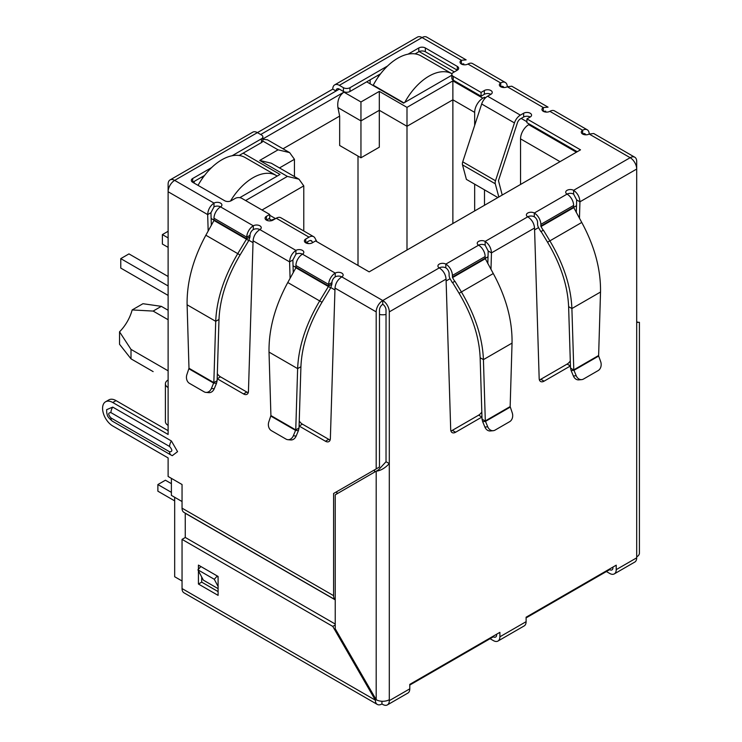 <?xml version="1.0" encoding="UTF-8"?>
<svg xmlns="http://www.w3.org/2000/svg" width="742" height="742" viewBox="0 0 742 742"><rect width="100%" height="100%" fill="white"/><g stroke="black" fill="none" stroke-linecap="round" stroke-linejoin="round"><path stroke-width="1.11" d="M495.276 183.784A5.213 3.014 -60 0 1 495.155 182.755A5.213 3.014 -60 0 1 495.498 180.751L462.73 161.839A5.213 3.014 120 0 0 462.387 163.834A5.213 3.014 120 0 0 462.507 164.863L495.276 183.784L498.819 197.001M462.73 161.839L481.669 104.001L514.438 122.922L495.498 180.751M497.863 197.558L466.403 179.397L462.507 164.863M514.438 122.922A9.266 5.352 -60 0 1 520.374 115.121L523.657 113.229A4.638 2.671 180 0 1 528.703 112.654A4.638 2.671 180 0 1 531.56 115.121A4.638 2.671 180 0 1 530.205 117.013A4.638 2.671 0 0 0 523.657 117.013L520.374 118.905A4.638 2.671 -60 0 0 517.406 122.81L498.466 180.64L502.213 195.044M490.889 94.317A4.638 2.671 0 0 0 484.331 94.317L481.057 96.21L481.057 92.425L484.331 90.533A4.638 2.671 180 0 1 489.377 89.949A4.638 2.671 180 0 1 492.243 92.425A4.638 2.671 180 0 1 490.889 94.317L487.605 96.21A9.266 5.352 120 0 0 481.669 104.001M481.057 96.21L453.204 80.127L453.204 76.343L481.057 92.425M408.054 54.166L418.794 47.961A4.638 2.671 180 0 1 425.352 47.961L457.295 66.409A4.638 2.671 180 0 1 458.658 68.301A4.638 2.671 180 0 1 457.295 70.193L453.204 72.558A4.638 2.671 0 0 0 451.841 74.45L451.841 78.235A4.638 2.671 0 0 0 453.204 80.127M451.841 74.45A4.638 2.671 0 0 0 453.204 76.343M457.295 66.409L457.295 70.193L425.352 51.745A4.638 2.671 0 0 0 418.794 51.745L415.084 53.888M380.563 73.82L349.983 91.479L349.983 87.695L387.593 65.982M343.425 91.479L339.335 89.114A4.638 2.671 60 0 0 337.016 88.882A4.638 2.671 60 0 0 336.052 91.006L332.778 89.114A9.266 5.352 60 0 1 334.698 84.866A9.266 5.352 60 0 1 339.335 85.33L343.425 87.695L343.425 91.479A4.638 2.671 0 0 0 349.983 91.479M343.425 87.695A4.638 2.671 0 0 0 349.983 87.695M232.088 155.755L261.509 138.773A4.638 2.671 0 0 0 262.863 136.88A4.638 2.671 0 0 0 261.509 134.988L257.409 132.623L332.778 89.114M505.348 82.501A9.266 5.352 -60 0 1 507.268 86.749A4.638 2.671 180 0 1 500.711 86.749A4.638 2.671 180 0 1 499.357 84.857A4.638 2.671 180 0 1 500.711 82.965A9.266 5.352 -60 0 1 505.348 82.501L472.58 63.589A9.266 5.352 120 0 0 467.942 64.044A4.638 2.671 180 0 1 461.394 64.044A4.638 2.671 180 0 1 460.04 62.152A4.638 2.671 180 0 1 461.394 60.26L422.068 37.554A9.266 5.352 -120 0 0 417.44 37.1L334.698 84.866M213.993 206.879L210.951 212.694L207.677 214.586C207.983 209.717 210.088 205.896 213.993 203.095A4.638 2.671 180 0 1 219.048 202.52A4.638 2.671 180 0 1 221.904 204.987A4.638 2.671 180 0 1 220.55 206.879A4.638 2.671 0 0 0 213.993 206.879L213.993 203.095L174.676 180.389A9.266 5.352 120 0 0 168.119 191.742L168.119 184.174A9.266 5.352 -120 0 1 170.039 179.935L252.781 132.169A9.266 5.352 -120 0 1 257.409 132.623L174.676 180.389A9.266 5.352 -120 0 0 170.039 179.935M261.509 138.773L261.509 142.557A4.638 2.671 0 0 0 262.863 140.665L262.863 136.88M261.509 142.557L239.119 155.486M204.597 175.418L192.697 182.282A4.638 2.671 180 0 1 191.334 180.389A4.638 2.671 180 0 1 192.697 178.497L211.628 167.571M577.23 151.73L526.931 122.69L526.931 118.905L580.504 149.838L369.154 271.869L315.573 240.937L312.299 242.829A4.638 2.671 180 0 1 305.741 242.829A4.638 2.671 180 0 1 304.387 240.937A4.638 2.671 180 0 1 305.741 239.045L309.024 237.152A9.266 5.352 -60 0 1 313.653 236.689L280.884 217.768A9.266 5.352 120 0 0 276.256 218.231L272.973 220.124A4.638 2.671 180 0 1 266.424 220.124L269.698 218.231L269.698 214.447L241.846 198.364A4.638 2.671 0 0 0 235.297 198.364L231.198 200.73A4.638 2.671 180 0 1 224.64 200.73L192.697 182.282L192.697 178.497M530.205 117.013L526.931 118.905M312.642 242.625L311.992 241.4A4.638 2.671 -60 0 0 311.343 240.705A4.638 2.671 -60 0 0 309.024 240.937L305.741 242.829L305.741 239.045M313.653 236.689A9.266 5.352 -60 0 1 314.96 238.089L316.843 241.669M266.424 216.339L266.424 220.124A4.638 2.671 180 0 1 265.07 218.231A4.638 2.671 180 0 1 266.424 216.339L269.698 214.447M253.319 229.584L253.319 225.8A4.638 2.671 180 0 1 258.364 225.216A4.638 2.671 180 0 1 261.23 227.692A4.638 2.671 180 0 1 259.867 229.584A4.638 2.671 0 0 0 253.319 229.584A4.638 2.671 120 0 0 250.035 235.26L246.761 237.152A9.266 5.352 -60 0 1 253.319 225.8L220.55 206.879A9.266 5.352 120 0 0 213.993 218.231L246.761 237.152L246.715 238.766L237.755 253.634L205.859 235.223L213.984 220.467L213.993 218.231M335.236 276.877L335.236 273.093L302.467 254.172A4.638 2.671 0 0 0 295.919 254.172L295.919 250.388A4.638 2.671 180 0 1 300.964 249.813A4.638 2.671 180 0 1 303.821 252.28A4.638 2.671 180 0 1 302.467 254.172A9.266 5.352 120 0 0 295.919 265.525L328.678 284.446A9.266 5.352 -60 0 1 335.236 273.093A4.638 2.671 180 0 1 340.29 272.518A4.638 2.671 180 0 1 343.147 274.985A4.638 2.671 180 0 1 341.793 276.877A4.638 2.671 0 0 0 335.236 276.877A4.638 2.671 120 0 0 331.962 282.554L328.678 284.446L328.391 286.523L319.672 300.937L287.775 282.517L295.91 267.769L295.919 265.525M481.975 417.023A6.947 4.016 -60 0 1 481.92 417.05L455.607 432.243A6.947 4.016 -60 0 1 452.138 432.586A6.947 4.016 -60 0 1 450.7 429.599L446.063 279.103C445.599 274.336 443.336 270.598 439.273 267.89A4.638 2.671 180 0 1 437.919 265.998A4.638 2.671 180 0 1 440.776 263.531A4.638 2.671 180 0 1 445.831 264.106A9.266 5.352 60 0 1 452.379 275.458L452.537 277.619L454.698 281.366L452.379 282.702L450.218 278.955A5.37 3.098 60 0 1 449.105 275.208L449.105 273.566A4.638 2.671 -120 0 0 445.831 267.89A4.638 2.671 0 0 0 439.273 267.89L382.751 300.529A9.266 5.352 120 0 0 376.194 311.881L376.194 468.907L379.477 467.015L379.477 309.989A4.638 2.671 -60 0 1 382.751 304.313A4.638 2.671 60 0 1 386.025 309.989L386.025 461.709L378.578 469.797L335.236 494.821L335.236 628.771L376.194 699.715A9.266 5.352 0 0 0 389.3 699.715L389.3 700.661A9.266 5.352 60 0 1 387.38 704.9A9.266 5.352 60 0 1 382.751 704.446L381.935 703.972A9.266 5.352 -60 0 1 377.298 704.427A9.266 5.352 -60 0 1 375.378 700.188L332.778 626.406L182.05 539.378L182.05 588.564A9.266 5.352 -60 0 0 183.97 592.812L377.298 704.427M482.031 419.026L482.652 421.642L485.491 421.391L482.031 419.026L480.148 357.737C479.258 336.942 472.227 315.461 459.075 293.285L452.601 282.572L454.92 281.237L461.394 291.949C475.168 315.202 482.513 337.758 483.422 359.629L512.045 343.11C512.407 320.525 506.155 297.338 493.282 273.538L485.305 258.698L485.147 256.537A9.266 5.352 -120 0 0 478.599 245.185A4.638 2.671 180 0 1 477.236 243.302A4.638 2.671 180 0 1 480.102 240.825A4.638 2.671 180 0 1 485.147 241.41C489.052 244.192 491.158 248.023 491.464 252.892L490.981 269.346M570.45 365.945A6.947 4.016 -60 0 1 570.394 365.973L544.081 381.165A6.947 4.016 -60 0 1 540.612 381.509A6.947 4.016 -60 0 1 539.174 378.522L534.537 228.026C534.073 223.259 531.81 219.521 527.747 216.812A4.638 2.671 180 0 1 526.393 214.92A4.638 2.671 180 0 1 529.25 212.444A4.638 2.671 180 0 1 534.305 213.028A9.266 5.352 60 0 1 540.853 224.381L573.622 205.46A9.266 5.352 -120 0 0 567.073 194.107A4.638 2.671 180 0 1 565.71 192.215A4.638 2.671 180 0 1 568.576 189.748A4.638 2.671 180 0 1 573.622 190.323L573.622 194.107L576.664 199.923L579.938 201.815L579.456 218.259M387.38 704.9L407.868 693.074A9.266 5.352 -120 0 0 409.788 688.836L409.788 684.374L499.895 632.342L499.895 636.803A9.266 5.352 60 0 1 497.975 641.051L524.195 625.914A9.266 5.352 -120 0 0 526.106 621.675L526.106 617.214L616.222 565.181L616.222 569.643L636.701 557.826L636.701 322.288C640.29 322.288 640.29 322.288 636.701 322.288C640.29 322.288 640.29 322.288 636.701 322.288L636.701 169.046L579.938 201.815C579.632 196.945 577.526 193.115 573.622 190.323L630.153 157.694L589.185 134.042A4.638 2.671 180 0 1 582.637 134.042A4.638 2.671 180 0 1 581.274 132.15A4.638 2.671 180 0 1 582.637 130.258A9.266 5.352 -60 0 1 587.265 129.804A9.266 5.352 -60 0 1 589.185 134.042L593.702 133.514L634.781 157.23A9.266 5.352 -60 0 1 636.701 161.478L636.701 169.046A9.266 5.352 -120 0 0 630.153 157.694A9.266 5.352 -60 0 1 634.781 157.23M587.265 129.804L554.497 110.883A9.266 5.352 120 0 0 549.868 111.337A4.638 2.671 180 0 1 543.311 111.337A4.638 2.671 180 0 1 541.957 109.445A4.638 2.671 180 0 1 543.311 107.553L543.311 111.337L545.75 111.179M467.942 64.044L500.711 82.965L500.711 86.749A4.638 2.671 -60 0 1 503.03 86.517A4.638 2.671 -60 0 1 503.818 87.528M549.868 111.337L582.637 130.258L582.637 134.042A4.638 2.671 -60 0 1 584.956 133.81A4.638 2.671 -60 0 1 585.744 134.821M573.622 207.101L573.779 207.621L541.011 226.533L540.853 226.022L573.622 207.101L573.622 205.46M573.622 194.107A4.638 2.671 0 0 0 567.073 194.107L534.305 213.028L534.305 216.812A4.638 2.671 60 0 1 537.579 222.489L537.579 224.13A5.37 3.098 60 0 0 538.692 227.877L540.853 231.625L543.394 230.159L549.868 240.872C563.642 264.115 570.988 286.681 571.897 308.551L573.789 369.841L598.627 355.501L600.519 292.033C600.881 269.448 594.63 246.251 581.756 222.452L573.779 207.621M540.853 226.022L540.853 224.381M541.011 226.533L543.172 230.28M543.394 230.159L541.076 231.495L547.55 242.207C560.692 264.347 567.713 285.828 568.622 306.659L571.897 308.551L600.519 292.033M598.627 355.501L598.664 356.049L573.965 370.314L570.505 367.949L568.622 306.659M576.219 375.73L573.38 375.981L571.127 370.564L573.965 370.314L576.219 375.73A6.947 5.482 84.9 0 0 581.682 379.626A6.947 5.482 84.9 0 0 583.518 379.032L598.135 370.601A6.947 5.482 84.9 0 0 600.668 361.614L598.664 356.049M571.127 370.564L570.505 367.949M573.38 375.981A6.947 5.482 84.9 0 0 578.843 379.876L581.682 379.626M534.305 216.812A4.638 2.671 0 0 0 527.747 216.812L485.147 241.41L485.147 245.194L488.19 251L491.464 252.892L534.537 228.026M487.819 263.605L488.19 251M450.904 430.935A6.947 4.016 120 0 0 452.332 430.351L478.646 415.158A6.947 4.016 120 0 0 481.818 411.986M539.378 379.848A6.947 4.016 120 0 0 540.807 379.273L567.12 364.081A6.947 4.016 120 0 0 570.292 360.909M576.293 212.518L576.664 199.923M512.045 343.11L510.153 406.579L485.314 420.918L483.422 359.629L480.148 357.737M510.153 406.579L512.193 412.7A6.947 5.482 -95.1 0 1 509.661 421.679L495.044 430.119A6.947 5.482 -95.1 0 1 493.207 430.703A6.947 5.482 -95.1 0 1 487.744 426.808L485.491 421.391L510.19 407.126M487.744 426.808L484.906 427.067L482.652 421.642M484.906 427.067A6.947 5.482 84.9 0 0 490.369 430.963L493.207 430.703M331.962 282.554L331.906 284.167L328.632 286.06L295.965 267.194M331.906 284.167L330.7 287.859L295.91 267.769M287.775 282.517C274.92 306.298 268.669 329.485 269.021 352.098L297.635 368.616L295.752 429.906L299.026 428.013L300.918 366.724C301.808 345.93 308.83 324.44 321.991 302.272L330.7 287.859M300.918 366.724L297.635 368.616C298.544 346.774 305.889 324.208 319.672 300.937L321.991 302.272M270.913 415.566L295.752 429.906L293.313 435.795A6.947 5.482 95.1 0 1 287.859 439.691A6.947 5.482 95.1 0 1 286.022 439.106L271.405 430.666A6.947 5.482 95.1 0 1 268.873 421.688L270.913 415.566L269.021 352.098M299.026 428.013L298.414 430.629L295.576 430.379L270.876 416.114M287.859 439.691L290.697 439.95A6.947 5.482 -84.9 0 0 296.151 436.055L298.414 430.629M250.035 235.26L249.989 236.874L246.715 238.766L214.048 219.901M249.989 236.874L248.783 240.556L213.984 220.467M205.859 235.223C192.994 259.004 186.743 282.192 187.105 304.795L215.718 321.323L213.835 382.612L217.109 380.72L218.992 319.431C219.892 298.636 226.913 277.146 240.065 254.979L248.783 240.556M218.992 319.431L215.718 321.323C216.627 299.471 223.973 276.914 237.755 253.634L240.065 254.979M188.987 368.264L213.835 382.612L211.396 388.502A6.947 5.482 95.1 0 1 205.942 392.397A6.947 5.482 95.1 0 1 204.096 391.804L189.479 383.364A6.947 5.482 95.1 0 1 186.956 374.385L188.987 368.264L187.105 304.795M217.109 380.72L216.497 383.336L213.659 383.085L188.96 368.82M205.942 392.397L208.78 392.648A6.947 5.482 -84.9 0 0 214.234 388.752L216.497 383.336M446.063 279.103L389.3 311.881A9.266 5.352 -120 0 0 382.751 300.529L382.751 304.313M485.147 245.194A4.638 2.671 0 0 0 478.599 245.194L445.831 264.106L445.831 267.89M339.335 85.33L422.068 37.554A9.266 5.352 -60 0 1 426.706 37.1L466.143 59.87L461.394 60.26L461.394 64.044L463.824 63.886M612.948 567.073L612.948 567.751A4.638 2.671 60 0 1 611.983 569.875A4.638 2.671 60 0 1 609.664 569.643L526.106 617.891M496.621 634.234L496.621 634.911A4.638 2.671 60 0 1 495.656 637.035A4.638 2.671 60 0 1 493.347 636.803L409.788 685.052M386.025 461.709L389.3 463.602C384.931 468.202 380.563 470.725 376.194 471.17L376.194 699.715L375.378 700.188L182.05 588.564M636.701 556.88A9.266 5.352 0 0 0 639.418 553.096L639.418 322.288M511.785 86.22L507.268 86.749L543.311 107.553L548.069 107.163L511.785 86.22M295.919 254.172L292.877 259.988L289.593 261.88C289.909 257.02 292.014 253.189 295.919 250.388L259.867 229.584C255.814 232.283 253.551 236.021 253.078 240.798L248.449 391.294A6.947 4.016 60 0 1 247.012 394.28A6.947 4.016 60 0 1 243.534 393.937L217.22 378.745A6.947 4.016 60 0 1 217.174 378.717M389.3 311.881L389.3 699.715M382.751 300.529L341.793 276.877C337.731 279.576 335.467 283.314 335.004 288.091L330.366 438.587A6.947 4.016 60 0 1 328.929 441.573A6.947 4.016 60 0 1 325.45 441.23L299.147 426.038A6.947 4.016 60 0 1 299.091 426.01M293.248 272.592L292.877 259.988M290.085 278.333L289.593 261.88L253.078 240.798M299.249 420.974A6.947 4.016 -120 0 0 302.421 424.146L328.734 439.338A6.947 4.016 -120 0 0 330.162 439.923M217.323 373.68A6.947 4.016 -120 0 0 220.495 376.853L246.808 392.045A6.947 4.016 -120 0 0 248.236 392.62M211.331 225.29L210.951 212.694M208.168 231.031L207.677 214.586L168.119 191.742L168.119 387.556A9.266 5.352 180 0 1 165.401 383.772A9.266 5.352 180 0 1 168.119 379.987M165.401 383.772L165.401 421.604A9.266 5.352 0 0 0 168.119 425.389L168.119 434.469L112.738 402.498A14.367 8.292 -120 0 0 105.559 401.793A14.367 8.292 -120 0 0 102.581 408.369A14.367 8.292 -120 0 0 112.738 425.964L168.119 457.935L168.119 476.475L182.05 484.517L182.05 508.159L333.594 595.659L333.594 493.495L336.877 491.603L336.877 493.875M168.119 430.685L116.021 400.606A14.367 8.292 -120 0 0 108.833 399.901L105.559 401.793M218.092 588.647L203.345 580.133L197.919 569.837L200.887 566.526L217.267 575.987L214.299 579.298L218.092 586.486M218.092 577.536L217.267 575.987M197.919 569.837L214.299 579.298M333.594 493.495L376.194 468.907M110.938 417.922A7.179 4.146 120 0 0 112.422 421.206C105.8 415.576 107.831 415.168 106.737 413.025L106.635 409.667L112.738 407.098L171.393 440.961L177.57 451.655L172.292 455.662L171.077 455.069A7.179 4.146 -60 0 1 169.593 451.785L110.938 417.922C107.97 414.444 107.97 412.673 110.938 412.617L169.593 446.489C172.561 449.967 172.561 451.73 169.593 451.785M182.05 508.159A9.266 5.352 -60 0 0 183.97 512.407L335.236 599.74A9.266 5.352 -60 0 1 333.594 595.659M185.268 537.514L185.25 513.269L335.236 599.861M616.222 569.643A9.266 5.352 60 0 1 614.302 573.891A9.266 5.352 60 0 1 609.664 573.427L606.39 571.535M636.701 557.826A9.266 5.352 60 0 1 634.781 562.065L614.302 573.891M497.975 641.051A9.266 5.352 60 0 1 493.347 640.587L490.063 638.695M381.935 701.255L381.935 703.972M198.429 569.272L198.429 565.107L218.092 576.46L218.092 595.372L198.429 584.028L198.429 570.811M336.831 633.427L336.831 631.525M335.236 624.041L185.324 537.486L182.05 539.378M201.703 577.026L201.703 582.136L218.092 591.597M335.236 624.987L332.778 626.406M201.703 582.136L198.429 584.028M168.119 310.267L161.32 306.344L142.956 303.71L132.169 309.933L153.13 311.074L168.119 319.728M168.119 370.815L131.009 349.389L119.536 331.813A30.125 17.391 120 0 0 132.169 309.933M174.676 497.279L174.676 576.738L182.05 580.995M182.05 501.536L171.393 495.387L171.393 478.367M194.172 183.135L194.172 181.438M260.692 134.515L339.335 89.114M370.137 83.818L370.137 79.839M308.728 243.599L306.567 242.356M485.5 97.823L484.498 97.248L484.498 98.909M484.498 189.841L484.498 205.274M526.931 121.744L521.199 118.432M419.137 51.569L454.345 71.9M451.841 75.23L403.555 103.11L366.696 81.824M243.153 153.149L280.022 174.435L239.768 197.678M262.863 138.94L343.917 92.138C339.122 95.672 337.118 100.829 337.925 107.599L360.955 120.9L379.31 110.298L406.996 126.288L406.996 250.017M474.667 125.389L474.667 112.385A11.584 6.687 -60 0 1 482.857 98.194L484.498 97.248M529.547 124.202L528.731 124.675A11.584 6.687 120 0 0 520.541 138.865L520.541 184.461M270.357 220.875L271.498 220.216A11.584 6.687 -60 0 1 274.716 219.122M377.511 75.582L378.726 76.287M201.546 177.18L202.761 177.885M474.667 210.951L474.667 184.164M245.611 200.544L287.395 176.42L259.709 160.439L278.055 149.838L289.64 152.611L294.444 159.298L294.444 176.568M289.64 152.611L267.454 139.802L262.863 139.227M259.709 160.439L271.294 163.203L298.98 179.193L303.775 185.88L303.775 230.985M287.395 176.42L298.98 179.193M343.917 92.138L360.955 101.979L379.31 91.387L406.996 107.367L452.87 80.878L452.87 99.799L474.667 112.385M406.996 107.367L406.996 126.288L452.87 99.799L452.87 223.528M379.31 91.387L379.31 147.194L360.955 157.786L360.955 101.979M283.017 148.79L339.66 116.086L337.925 107.599M358.006 265.432L358.006 156.08M360.955 157.786L339.66 145.488L339.66 116.086M119.536 331.813L119.536 344.26L131.009 358.84L153.13 371.612M161.32 306.344L153.13 311.074M131.009 358.84L131.009 349.389M171.393 483.663L165.42 480.213L157.879 484.563L171.393 492.363M157.879 484.563L157.879 491.185L174.676 500.878M404.78 102.405A46.338 26.758 -60 0 1 428.95 76.157A46.338 26.758 -60 0 1 451.989 73.783L420.992 55.882A46.338 26.758 120 0 0 397.823 58.182A46.338 26.758 120 0 0 373.245 85.182L373.245 85.608M403.936 102.897L373.245 85.182M230.484 201.063A46.338 26.758 -60 0 1 252.985 177.746A46.338 26.758 -60 0 1 276.163 175.446A46.338 26.758 -60 0 1 277.165 176.086M276.163 175.446L245.027 157.48A46.338 26.758 120 0 0 221.858 159.771A46.338 26.758 120 0 0 198.04 185.37M168.119 237.904L162.387 234.593L162.387 244.053L168.119 247.364M168.119 285.958L120.77 258.624L128.96 253.894L168.119 276.497M120.77 258.624L120.77 268.085L168.119 295.418M162.387 234.593L168.119 231.281M487.605 96.21L520.374 115.121M484.331 94.317L484.331 90.533M425.352 51.745L425.352 47.961M418.794 51.745L418.794 47.961M523.657 113.229L523.657 117.013M311.992 241.4L310.406 240.491M309.024 237.152L276.256 218.231M581.756 222.452L547.55 242.207M478.646 415.158L481.92 417.05M452.332 430.351L455.607 432.243M540.807 379.273L544.081 381.165M567.12 364.081L570.394 365.973M452.379 275.458L485.147 256.537M485.147 258.179L452.379 277.1M485.305 258.698L452.537 277.619M459.075 293.285L493.282 273.538M293.313 435.795L296.151 436.055M211.396 388.502L214.234 388.752M335.004 288.091L376.194 311.881M299.147 426.038L302.421 424.146M246.808 392.045L243.534 393.937M220.495 376.853L217.22 378.745M168.119 387.556L168.119 425.389M112.738 402.498L116.021 400.606M328.734 439.338L325.45 441.23M171.393 440.961A7.179 4.146 120 0 0 169.593 446.489M112.738 407.098A7.179 4.146 120 0 0 110.938 412.617M171.393 455.226A7.179 4.146 -60 0 1 171.077 455.069L112.422 421.206M389.3 700.661L409.788 688.836M499.895 636.803L526.106 621.675M576.488 205.701L573.659 207.333M538.544 227.608L534.592 229.881M488.023 256.778L485.185 258.411M450.069 278.686L446.118 280.968M386.025 314.506A11.584 6.687 180 0 1 379.477 314.506M374.562 469.853L374.562 472.116M334.939 289.955L330.858 287.59M295.975 267.454L293.044 265.766M253.022 242.653L248.941 240.297M214.058 220.161L211.127 218.463M278.055 149.838L262.816 141.045M452.87 80.878L482.857 98.194M528.731 124.675L576.413 152.203M271.498 220.216L268.882 218.704M279.484 167.933L294.444 159.298M262 210.005L303.775 185.88M520.541 138.865L560.024 161.663M636.701 321.945L638.491 322.288L637.61 322.399M275.551 218.64L269.698 215.254"/></g></svg>

